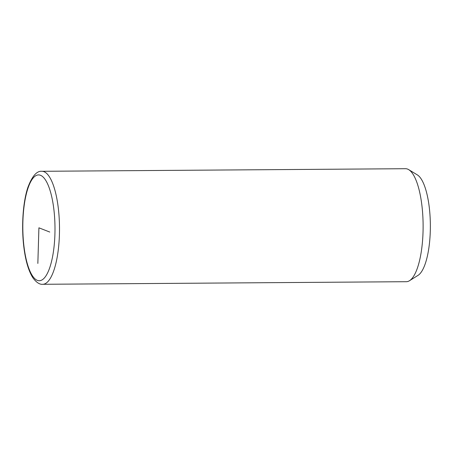 <?xml version="1.0" encoding="UTF-8"?>
<svg xmlns="http://www.w3.org/2000/svg" width="453" height="453" viewBox="0 0 453 453"><rect width="100%" height="100%" fill="white"/><g stroke="black" fill="none" stroke-linecap="round" stroke-linejoin="round"><path stroke-width="0.68" d="M42.729 284.291L406.341 281.704A56.5 17.18 -90.4 0 0 409.495 280.718A56.5 17.18 -90.4 0 0 421.743 204.161A56.5 17.18 -90.4 0 0 408.708 169.654A56.5 17.18 -90.4 0 0 405.537 168.709L41.925 171.296C36.818 170.724 32.129 176.109 27.865 187.457C22.814 202.44 21.257 227.474 23.964 247.961C25.668 261.143 28.641 271.087 32.888 277.791C36.331 282.451 39.609 284.62 42.729 284.291A56.5 17.18 -90.4 0 0 58.131 206.744A56.5 17.18 -90.4 0 0 41.925 171.296M409.495 280.718L418.034 275.367A51.121 15.544 -90.4 0 0 429.116 206.104A51.121 15.544 -90.4 0 0 417.321 174.881L408.708 169.654M37.848 263.436L38.907 227.814L49.768 232.049M53.709 208.103A52.91 16.087 -90.4 0 0 32.599 178.714A52.91 16.087 -90.4 0 0 24.105 247.525A52.91 16.087 -90.4 0 0 45.215 276.919A52.91 16.087 -90.4 0 0 53.709 208.103"/></g></svg>
